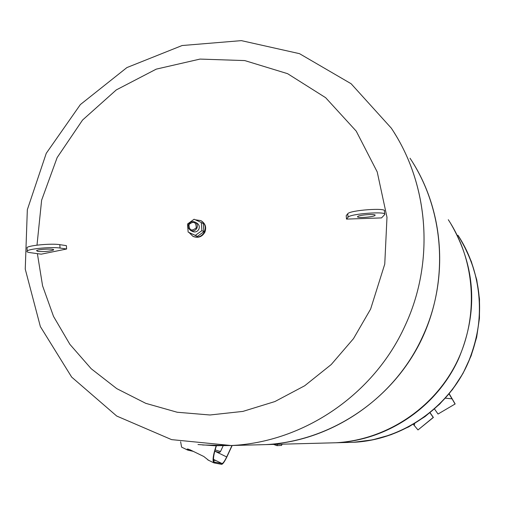 <?xml version="1.0" encoding="UTF-8"?>
<svg xmlns="http://www.w3.org/2000/svg" width="505" height="505" viewBox="0 0 505 505"><rect width="100%" height="100%" fill="white"/><g stroke="black" fill="none" stroke-linecap="round" stroke-linejoin="round"><path stroke-width="0.76" d="M187.532 224.012L188.15 232.079L195.34 235.38L201.912 230.602L201.287 222.522L194.09 219.233L187.532 224.012M192.418 231.423L192.632 231.536C195.302 232.508 197.379 231.732 198.869 229.207C199.803 226.593 199.14 224.561 196.887 223.109L195.157 222.156M201.912 230.602L203.9 231.675L203.275 223.633L201.287 222.522M203.9 231.675L197.354 236.422L195.34 235.38M197.354 236.422L188.15 232.079M196.275 227.85C191.622 231.517 189.186 230.4 188.965 224.504C193.611 220.836 196.047 221.948 196.275 227.85M196.931 228.159C197.872 225.539 197.209 223.494 194.936 222.036L192.942 221.537L190.903 221.992L188.662 224.188L188.138 226.246L188.542 228.304L190.663 230.507C193.346 231.479 195.435 230.697 196.931 228.159M195.347 219.808L200.851 220.609C205.017 223.33 206.229 227.111 204.487 231.94C201.735 236.624 197.878 238.082 192.929 236.327L189.091 232.565M201.255 220.836L201.255 220.836C205.415 223.557 206.621 227.332 204.891 232.161C202.139 236.832 198.288 238.291 193.339 236.536L192.929 236.327L193.339 236.536M214.795 451.123C218.072 452.303 219.757 452.657 219.852 452.19L220.603 451.281M220.748 451.11C220.634 451.603 218.766 451.186 215.143 449.854M193.264 451.363L187.639 450.075L187.14 449.059L190.013 449.772L203.799 456.495L208.59 460.301M187.841 449.021L190.322 449.923M216.399 445.776C213.47 454.809 212.775 460.238 214.316 462.056L222.067 463.552C223.153 463.249 224.693 461.046 226.688 456.949L231.978 445.505M232.167 445.498L226.878 456.937C224.637 461.545 222.907 464.026 221.682 464.366L213.899 462.877C212.296 460.97 213.053 455.27 216.172 445.77M180.626 441.73L181.604 447.127L182.438 447.55M222.067 463.552L213.514 459.386L215.496 460.516L213.583 460.238M281.487 445.423L276.961 445.656L273.571 444.406M66.382 245.638L66.616 249.003L41.252 254.173L30.079 252.639C27.251 252.235 26.304 251.654 27.238 250.909C29.612 248.681 52.141 246.711 60.038 248.043L59.805 244.66L66.382 245.638M66.616 249.003L60.038 248.043M37.875 251.446C44.459 251.825 49.642 251.357 53.435 250.057C55.986 248.441 38.311 249.028 36.543 250.632L37.875 251.446M27.087 248.574L27.017 247.526C29.385 245.266 51.908 243.296 59.805 244.66M347.749 213.748L348.052 217.226C350.009 213.735 387.354 210.995 384.722 214.537L381.54 217.907L346.506 219.101L346.203 215.648L347.749 213.748C349.706 210.206 387.045 207.473 384.412 211.065L384.684 214.095M348.052 217.226L346.506 219.101M357.628 216.582L357.584 216.651C356.265 218.343 373.858 217.087 375.013 215.408L375.082 215.313C376.358 213.628 358.645 214.909 357.628 216.582M36.998 245.152L41.625 200.188L57.134 157.604L82.549 120.057L116.283 89.922L156.272 69.128L200.018 59.085L244.761 60.581L287.585 73.673L325.624 97.673L356.227 131.136L377.21 171.915L386.981 217.27L384.76 264.09L370.62 309.079L353.475 338.666L331.23 364.541L304.711 385.751L274.909 401.551L242.937 411.398L209.973 414.99L177.192 412.244L145.768 403.337L116.788 388.648L91.216 368.745L69.905 344.372L53.524 316.408L42.578 285.817L37.389 253.643M410.016 158.21C444.192 209.234 449.456 279.372 422.571 336.715C394.626 398.508 331.305 441.566 265.567 444.615L231.221 445.524L171.593 439.628L116.718 416.044L71.666 377.096L40.356 326.565L25.25 269.114L27.333 209.714L46.252 153.324L80.364 104.579L126.906 67.575L182.103 45.532L241.365 40.634L299.497 53.663L351.101 83.723L391.299 128.137C429.054 184.47 434.843 262.196 405.01 325.826C374.009 394.386 303.846 442.159 231.246 445.524L202.562 444.993L231.246 445.524C303.846 442.159 374.009 394.386 405.023 325.832C434.035 263.875 429.433 188.491 394.152 132.588C429.433 188.491 434.035 263.875 405.023 325.832C373.997 394.386 303.821 442.159 231.221 445.524L214.556 445.732L197.992 444.526M459.828 238.164C484.036 277.144 486.031 328.888 464.512 370.329C442.879 411.714 399.335 439.748 353.519 442.298L353.506 442.298C401.462 440.057 447.228 409.025 467.365 364.496C486.365 319.362 483.222 276.273 457.947 235.229C483.493 274.019 486.561 326.489 465.313 368.751C443.958 410.963 399.916 439.729 353.506 442.298L328.111 442.967M448.295 219.719C475.773 261.426 479.062 317.954 456.154 363.505C433.145 408.999 385.706 440 335.8 442.765L327.808 442.973M450.397 223.002C475.786 266.488 478.494 311.825 458.515 359.011C436.831 406.948 387.594 440.354 336.09 442.759M265.567 444.615L255.379 444.886M335.8 442.765L266.04 444.602C328.805 441.117 388.97 402.239 418.91 344.839C448.711 287.364 445.972 215.793 412.724 162.44M449.191 393.717L455.156 403.962L438.037 414.037L434.483 408.968M449.141 393.78L455.005 403.924M449.115 393.812L452.019 398.843L449.04 393.9M429.963 412.793L433.214 417.433L417.995 429.944L413.279 424.326M413.305 424.307L414.245 425.418L414.731 423.461M438.037 414.037L455.156 403.962M417.995 429.944L433.391 417.452L430.071 412.711M188.087 449.28L188.851 449.652M214.341 462.081L215.048 462.422M214.783 451.161L226.688 456.949M281.443 445.517L282.061 444.179M276.961 445.656L277.586 444.299M445.366 398.167L452.019 398.843M190.663 230.507L192.632 231.536M223.159 445.801L220.736 451.041M213.899 462.877L207.82 459.916M187.639 450.075L181.604 447.127M281.512 445.467L282.112 444.179M53.404 249.59L53.435 250.057M27.017 247.526L27.238 250.909M353.519 442.298L372.557 439.861L391.078 434.691L408.684 426.889L425.008 416.619L439.697 404.101L452.455 389.589L463.003 373.397L471.121 355.861L476.644 337.353L479.453 318.251L479.491 298.966L476.758 279.903L471.31 261.457L463.268 244.022"/></g></svg>
